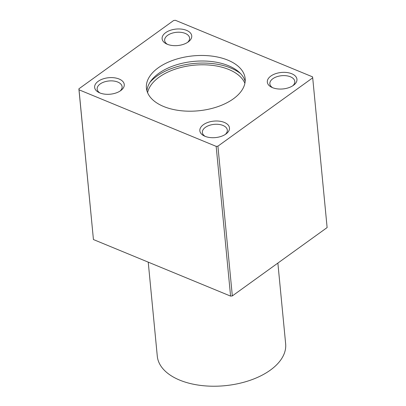 <?xml version="1.0" encoding="UTF-8"?>
<svg xmlns="http://www.w3.org/2000/svg" width="406" height="406" viewBox="0 0 406 406"><rect width="100%" height="100%" fill="white"/><g stroke="black" fill="none" stroke-linecap="round" stroke-linejoin="round"><path stroke-width="0.61" d="M148.231 262.144L157.289 356.179A64.478 35.87 -5.5 0 0 224.904 385.7A64.478 35.87 -5.5 0 0 285.646 343.816L277.871 263.078M79.018 89.802L78.881 88.833L173.672 20.493L175.412 20.3L312.564 76.866L312.701 77.83L217.91 146.175L216.17 146.363L79.018 89.802L93.436 239.545L78.881 88.833M312.701 77.83L327.119 227.573L232.328 295.918L230.588 296.106L93.436 239.545M230.588 296.106L216.17 146.363M244.894 83.316A49.598 27.593 -5.5 0 0 208.517 65.006A49.598 27.593 -5.5 0 0 159.111 77.17A49.598 27.593 -5.5 0 0 147.586 92.685M120.719 90.609A14.88 8.277 174.5 0 1 98.978 92.538A14.88 8.277 174.5 0 1 98.587 81.027A14.88 8.277 174.5 0 1 119.166 79.043A14.88 8.277 174.5 0 1 120.983 90.416A14.88 8.277 174.5 0 1 120.719 90.609M225.934 134.005A14.88 8.277 174.5 0 1 204.188 135.929A14.88 8.277 174.5 0 1 203.797 124.419A14.88 8.277 174.5 0 1 224.376 122.439A14.88 8.277 174.5 0 1 226.193 133.813A14.88 8.277 174.5 0 1 225.934 134.005M188.196 41.96A14.88 8.277 174.5 0 1 166.45 43.889A14.88 8.277 174.5 0 1 166.064 32.378A14.88 8.277 174.5 0 1 186.643 30.394A14.88 8.277 174.5 0 1 188.455 41.767A14.88 8.277 174.5 0 1 188.196 41.96M293.406 85.351A14.88 8.277 174.5 0 1 271.665 87.28A14.88 8.277 174.5 0 1 271.274 75.77A14.88 8.277 174.5 0 1 291.853 73.785A14.88 8.277 174.5 0 1 293.67 85.159A14.88 8.277 174.5 0 1 293.406 85.351M158.213 67.838A49.598 27.593 -5.5 0 0 146.419 88.087A49.598 27.593 -5.5 0 0 198.438 110.797A49.598 27.593 -5.5 0 0 245.158 78.581A49.598 27.593 -5.5 0 0 211.668 56.069A49.598 27.593 -5.5 0 0 158.213 67.838M245.173 81.373A49.598 27.593 -5.5 0 0 209.821 61.347A49.598 27.593 -5.5 0 0 158.746 73.374A49.598 27.593 -5.5 0 0 146.942 90.832M240.575 73.598A52.699 29.313 -5.5 0 0 156.767 76.201A52.699 29.313 -5.5 0 0 149.971 82.322M272.665 87.721A12.53 6.973 174.5 0 1 269.848 83.849A12.53 6.973 174.5 0 1 281.652 75.709A12.53 6.973 174.5 0 1 294.797 81.444A12.53 6.973 174.5 0 1 292.767 85.788M167.455 44.33A12.53 6.973 174.5 0 1 164.638 40.453A12.53 6.973 174.5 0 1 176.443 32.318A12.53 6.973 174.5 0 1 189.582 38.052A12.53 6.973 174.5 0 1 187.557 42.397M205.192 136.375A12.53 6.973 174.5 0 1 202.371 132.498A12.53 6.973 174.5 0 1 214.18 124.358A12.53 6.973 174.5 0 1 227.319 130.098A12.53 6.973 174.5 0 1 225.294 134.437M99.977 92.979A12.53 6.973 174.5 0 1 97.161 89.107A12.53 6.973 174.5 0 1 108.965 80.967A12.53 6.973 174.5 0 1 122.11 86.701A12.53 6.973 174.5 0 1 120.08 91.045M232.328 295.918L217.91 146.175"/></g></svg>

